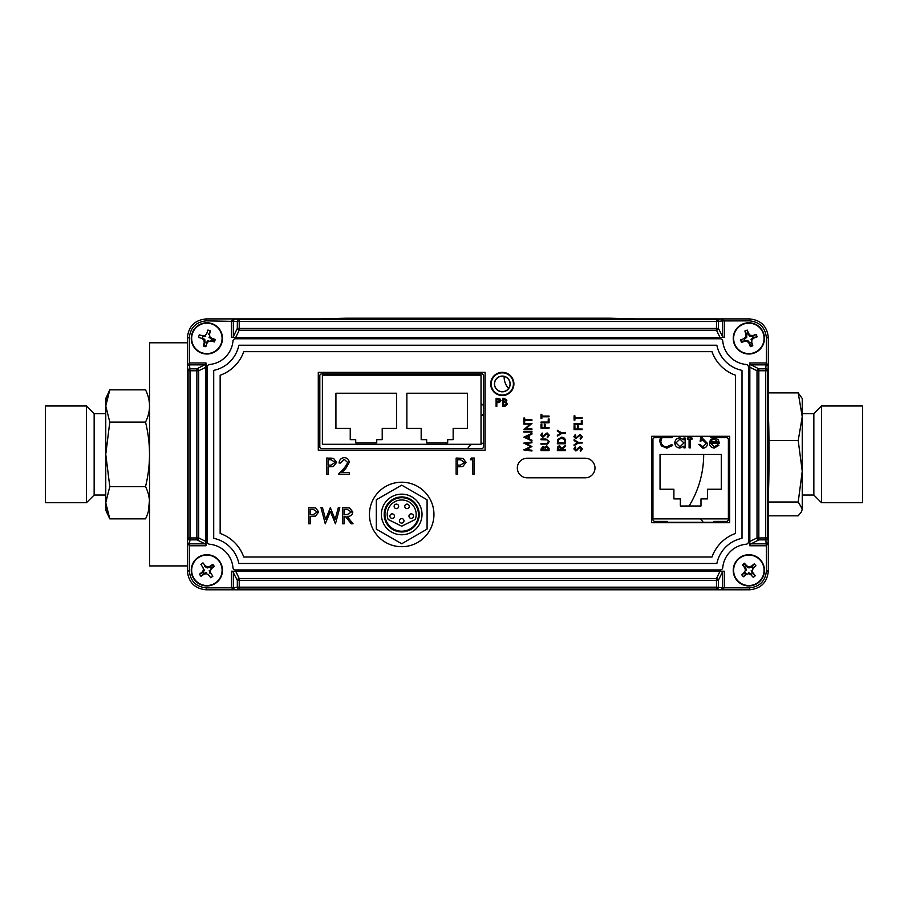 <?xml version="1.0" encoding="UTF-8"?>
<svg xmlns="http://www.w3.org/2000/svg" width="908" height="908" viewBox="0 0 908 908"><rect width="100%" height="100%" fill="white"/><g stroke="black" fill="none" stroke-linecap="round" stroke-linejoin="round"><path stroke-width="1.36" d="M467.631 448.677A11.861 11.861 0 0 1 471.763 444.296M481.024 442.866A11.861 11.861 0 0 1 483.601 443.864M344.211 375.163A5.743 5.743 0 0 0 343.599 373.869M333.928 373.869A5.743 5.743 0 0 0 333.315 375.163M702.02 436.294A98.597 98.597 0 0 1 702.156 437.054M702.508 439.12A98.597 98.597 0 0 1 702.701 440.448M703.405 446.77A98.597 98.597 0 0 1 703.496 448.143M703.689 454.42A98.597 98.597 0 0 1 689.081 506.006M703.144 522.191A17.127 17.127 0 0 0 700.272 518.899M504.144 376.423A17.127 17.127 0 0 0 508.571 388.476M481.024 416.057A6.867 6.867 0 0 0 483.601 413.912M483.601 405.808A6.867 6.867 0 0 0 481.024 403.663M187.4 565.911L149.559 565.911L149.559 342.793L187.4 342.793M734.118 343.553A15.606 15.606 0 0 1 743.686 323.668A15.606 15.606 0 0 1 763.571 333.225A15.606 15.606 0 0 1 754.015 353.121A15.606 15.606 0 0 1 734.118 343.553A15.606 15.606 0 0 1 743.686 323.668A15.606 15.606 0 0 1 763.571 333.225M734.481 343.428A15.22 15.22 0 0 1 743.811 324.031A15.22 15.22 0 0 1 763.208 333.349A15.22 15.22 0 0 1 753.89 352.758A15.22 15.22 0 0 1 734.481 343.428M756.693 335.642A19.851 9.931 -109.3 0 0 756.25 334.428A19.931 2.088 160.7 0 0 752.777 335.506A19.908 2.077 -176.8 0 0 750.314 335.336A19.908 2.077 -131.8 0 0 748.635 333.52A19.931 2.088 -109.3 0 0 747.318 330.137A19.851 9.931 160.7 0 0 744.889 330.989A19.931 2.088 70.7 0 0 745.967 334.462A19.908 2.077 93.2 0 0 745.797 336.925A19.908 2.077 138.2 0 0 743.97 338.605A19.931 2.088 160.7 0 0 740.599 339.921A19.851 9.931 70.7 0 0 740.996 341.147A19.851 9.931 70.7 0 0 741.45 342.35A19.931 2.088 -19.3 0 0 744.912 341.272A19.908 2.077 3.2 0 0 747.375 341.442A19.908 2.077 48.2 0 0 749.055 343.269A19.931 2.088 70.7 0 0 750.371 346.64A19.851 9.931 -19.3 0 0 752.811 345.789A19.931 2.088 -109.3 0 0 751.733 342.327A19.908 2.077 -86.8 0 0 751.903 339.864A19.908 2.077 -41.8 0 0 753.719 338.185A19.931 2.088 -19.3 0 0 757.102 336.868A19.851 9.931 -109.3 0 0 756.693 335.642M752.811 345.789L750.905 342.452L751.733 342.327M751.903 339.864L750.995 339.433L753.3 337.47L753.719 338.185M752.959 337.674L752.505 336.38L756.25 334.428M753.3 337.47L757.102 336.868M752.505 336.38L749.883 336.244L750.314 335.336M752.902 336.335L752.777 335.506M749.883 336.244L747.92 333.94L748.635 333.52M747.92 333.94L747.318 330.137M744.889 330.989L746.796 334.337L745.967 334.462M746.796 334.337L746.694 337.356L745.797 336.925M746.694 337.356L744.401 339.32L743.97 338.605M749.055 343.269L749.77 342.838L750.371 346.64M749.77 342.838L747.806 340.545L747.375 341.442M744.912 341.272L744.787 340.443L747.806 340.545M744.787 340.443L741.45 342.35M738.567 558.579A15.606 15.606 0 0 1 760.586 560.032A15.606 15.606 0 0 1 759.133 582.051A15.606 15.606 0 0 1 737.103 580.598A15.606 15.606 0 0 1 738.567 558.579A15.606 15.606 0 0 1 760.586 560.032A15.606 15.606 0 0 1 759.133 582.051M738.817 558.863A15.22 15.22 0 0 1 760.302 560.281A15.22 15.22 0 0 1 758.872 581.767A15.22 15.22 0 0 1 737.398 580.348A15.22 15.22 0 0 1 738.817 558.863M754.321 576.569A19.851 9.931 -41.2 0 0 755.274 575.706A19.931 2.088 -131.2 0 0 752.993 572.891A19.908 2.077 -108.7 0 0 752.233 570.542A19.908 2.077 -63.7 0 0 753.288 568.306A19.931 2.088 -41.2 0 0 755.933 565.82A19.851 9.931 -131.2 0 0 754.242 563.879A19.931 2.088 138.8 0 0 751.427 566.172A19.908 2.077 161.3 0 0 749.066 566.933A19.908 2.077 -153.7 0 0 746.841 565.866A19.931 2.088 -131.2 0 0 744.356 563.221A19.851 9.931 138.8 0 0 743.368 564.061A19.851 9.931 138.8 0 0 742.415 564.924A19.931 2.088 48.8 0 0 744.708 567.738A19.908 2.077 71.3 0 0 745.468 570.088A19.908 2.077 116.3 0 0 744.401 572.324A19.931 2.088 138.8 0 0 741.757 574.809A19.851 9.931 48.8 0 0 743.459 576.75A19.931 2.088 -41.2 0 0 746.274 574.458A19.908 2.077 -18.7 0 0 748.623 573.697A19.908 2.077 26.3 0 0 750.859 574.764A19.931 2.088 48.8 0 0 753.345 577.397A19.851 9.931 -41.2 0 0 754.321 576.569M741.757 574.809L745.298 572.517L746.194 573.538L743.459 576.75M748.623 573.697L748.691 572.698L751.37 574.094L750.859 574.764M755.274 575.706L752.267 573.311L752.993 572.891M752.267 573.311L751.234 570.474L752.233 570.542M754.242 563.879L751.847 566.898L751.427 566.172M751.847 566.898L749.009 567.931L749.066 566.933M755.933 565.82L752.391 568.113L751.495 567.091M749.009 567.931L746.331 566.535L746.841 565.866M746.331 566.535L744.356 563.221M744.708 567.738L745.423 567.318L746.467 570.156L745.468 570.088M745.423 567.318L742.415 564.924M197.569 557.784A15.606 15.606 0 0 1 219.407 561.008A15.606 15.606 0 0 1 216.172 582.845A15.606 15.606 0 0 1 194.346 579.622A15.606 15.606 0 0 1 197.569 557.784A15.606 15.606 0 0 1 219.407 561.008A15.606 15.606 0 0 1 216.172 582.845M197.796 558.091A15.22 15.22 0 0 1 219.1 561.246A15.22 15.22 0 0 1 215.945 582.539A15.22 15.22 0 0 1 194.653 579.383A15.22 15.22 0 0 1 197.796 558.091M211.825 576.989A19.851 9.931 -36.6 0 0 212.847 576.205A19.931 2.088 -126.6 0 0 210.792 573.22A19.908 2.077 -104.1 0 0 210.225 570.814A19.908 2.077 -59.1 0 0 211.473 568.669A19.931 2.088 -36.6 0 0 214.299 566.399A19.851 9.931 -126.6 0 0 212.767 564.333A19.931 2.088 143.4 0 0 209.782 566.388A19.908 2.077 165.9 0 0 207.364 566.967A19.908 2.077 -149.1 0 0 205.231 565.718A19.931 2.088 -126.6 0 0 202.961 562.892A19.851 9.931 143.4 0 0 201.917 563.641A19.851 9.931 143.4 0 0 200.895 564.424A19.931 2.088 53.4 0 0 202.949 567.409A19.908 2.077 75.9 0 0 203.517 569.815A19.908 2.077 120.9 0 0 202.28 571.961A19.931 2.088 143.4 0 0 199.442 574.219A19.851 9.931 53.4 0 0 200.986 576.296A19.931 2.088 -36.6 0 0 203.971 574.242A19.908 2.077 -14.1 0 0 206.377 573.663A19.908 2.077 30.9 0 0 208.522 574.912A19.931 2.088 53.4 0 0 210.781 577.738A19.851 9.931 -36.6 0 0 211.825 576.989M202.28 571.961L202.904 572.517L199.442 574.219M202.904 572.517L203.971 573.323L206.525 572.676L206.377 573.663M203.517 569.815L204.516 569.963L203.154 572.222M203.971 573.323L200.986 576.296M203.608 573.481L203.971 574.242M210.792 573.22L210.043 573.572L209.237 570.667L210.225 570.814M211.473 568.669L210.849 568.113L214.299 566.399M212.767 564.333L210.134 567.148L209.782 566.388M210.134 567.148L207.228 567.954L207.364 566.967M207.228 567.954L204.663 566.342L205.231 565.718M202.597 353.405A15.606 15.606 0 0 1 191.872 334.11A15.606 15.606 0 0 1 211.155 323.384A15.606 15.606 0 0 1 221.881 342.668A15.606 15.606 0 0 1 202.597 353.405A15.606 15.606 0 0 1 191.872 334.11A15.606 15.606 0 0 1 211.155 323.384M202.7 353.03A15.22 15.22 0 0 1 192.235 334.223A15.22 15.22 0 0 1 211.053 323.759A15.22 15.22 0 0 1 221.507 342.566A15.22 15.22 0 0 1 202.7 353.03M209.158 330.399A19.851 9.931 -164.1 0 0 207.909 330.069A19.931 2.088 105.9 0 0 206.786 333.508A19.908 2.077 128.4 0 0 205.231 335.427A19.908 2.077 173.4 0 0 202.768 335.744A19.931 2.088 -164.1 0 0 199.249 334.882A19.851 9.931 105.9 0 0 198.546 337.356A19.931 2.088 15.9 0 0 201.996 338.48A19.908 2.077 38.4 0 0 203.914 340.035A19.908 2.077 83.4 0 0 204.232 342.498A19.931 2.088 105.9 0 0 203.358 346.016A19.851 9.931 15.9 0 0 204.595 346.391A19.851 9.931 15.9 0 0 205.832 346.72A19.931 2.088 -74.1 0 0 206.956 343.269A19.908 2.077 -51.6 0 0 208.522 341.351A19.908 2.077 -6.6 0 0 210.974 341.033A19.931 2.088 15.9 0 0 214.492 341.907A19.851 9.931 -74.1 0 0 215.207 339.433A19.931 2.088 -164.1 0 0 211.757 338.309A19.908 2.077 -141.6 0 0 209.839 336.743A19.908 2.077 -96.6 0 0 209.521 334.292A19.931 2.088 -74.1 0 0 210.384 330.773A19.851 9.931 -164.1 0 0 209.158 330.399M206.956 343.269L206.218 342.895L208.034 340.477L208.522 341.351M210.974 341.033L211.042 340.205L214.492 341.907M215.207 339.433L211.371 339.059L211.757 338.309M211.371 339.059L208.965 337.231L209.839 336.743M209.521 334.292L208.681 334.223L210.384 330.773M205.231 335.427L205.707 336.3L202.7 336.584L202.768 335.744M201.996 338.48L202.382 337.731L204.788 339.558L203.914 340.035M204.788 339.558L205.06 342.566L204.232 342.498M205.06 342.566L203.358 346.016M768.327 418.236L768.372 418.236A36.116 0.636 90 0 1 768.997 454.352A36.116 0.636 90 0 1 768.372 490.468L768.327 490.468M768.327 442.673A36.116 0.636 90 0 1 768.327 466.031M323.032 318.912L632.683 318.912M320.513 318.912L346.311 318.209L609.416 318.209L635.203 318.912M389.918 516.13A2.259 2.259 0 0 1 392.177 513.871A2.259 2.259 0 0 1 394.435 516.13A2.259 2.259 0 0 1 392.177 518.389A2.259 2.259 0 0 1 389.918 516.13M394.129 506.369A2.259 2.259 0 0 1 396.387 504.122A2.259 2.259 0 0 1 398.646 506.369A2.259 2.259 0 0 1 396.387 508.628A2.259 2.259 0 0 1 394.129 506.369M404.764 506.369A2.259 2.259 0 0 1 407.011 504.122A2.259 2.259 0 0 1 409.27 506.369A2.259 2.259 0 0 1 407.011 508.628A2.259 2.259 0 0 1 404.764 506.369M408.975 516.13A2.259 2.259 0 0 1 411.233 513.871A2.259 2.259 0 0 1 413.481 516.13A2.259 2.259 0 0 1 411.233 518.389A2.259 2.259 0 0 1 408.975 516.13M399.441 520.851A2.259 2.259 0 0 1 401.699 518.593A2.259 2.259 0 0 1 403.958 520.851A2.259 2.259 0 0 1 401.699 523.11A2.259 2.259 0 0 1 399.441 520.851M416.17 514.45A14.471 14.471 0 0 1 415.274 519.49L401.699 526.209L388.136 519.49A14.471 14.471 0 0 1 401.699 499.979A14.471 14.471 0 0 1 416.17 514.45M384.947 514.45A16.753 16.753 0 0 1 401.699 497.697A16.753 16.753 0 0 1 418.463 514.45A16.753 16.753 0 0 1 401.699 531.214A16.753 16.753 0 0 1 384.947 514.45M384.186 514.45A17.513 17.513 0 0 1 401.699 496.937A17.513 17.513 0 0 1 419.224 514.45A17.513 17.513 0 0 1 401.699 531.975A17.513 17.513 0 0 1 384.186 514.45M381.394 514.45A20.305 20.305 0 0 1 401.699 494.145A20.305 20.305 0 0 1 422.016 514.45A20.305 20.305 0 0 1 401.699 534.767A20.305 20.305 0 0 1 381.394 514.45M427.089 499.797L401.699 485.144L376.309 499.797L376.309 529.114L401.699 543.767L427.089 529.114L427.089 499.797M502.306 395.025A11.089 11.089 0 0 1 491.217 383.936A11.089 11.089 0 0 1 502.306 372.848A11.089 11.089 0 0 1 513.395 383.936A11.089 11.089 0 0 1 502.306 395.025M502.306 376.071A7.866 7.866 0 0 0 494.429 383.936A7.866 7.866 0 0 0 502.306 391.802A7.866 7.866 0 0 0 510.171 383.936A7.866 7.866 0 0 0 502.306 376.071M502.306 391.677A7.741 7.741 0 0 0 510.035 383.936A7.741 7.741 0 0 0 502.306 376.196A7.741 7.741 0 0 0 494.565 383.936A7.741 7.741 0 0 0 502.306 391.677M724.289 337.492L722.121 337.458A1.929 1.793 -25.8 0 0 722.382 336.618L722.382 320.899L724.289 320.933L724.289 337.492L231.427 337.492L231.438 320.853L234.684 318.912L233.333 320.899L233.333 336.618L237.317 328.401A1.929 1.793 25.8 0 0 239.224 330.217L235.739 337.401L232.63 337.481L233.333 336.618A1.929 1.793 25.8 0 0 233.606 337.458M714.006 522.713L714.006 521.419L727.104 521.419L728.386 520.125L728.386 438.882L727.104 437.588L710.782 437.588L710.782 436.294M710.68 436.294L710.782 437.588M670.547 436.294L670.547 437.588L654.225 437.588L652.943 438.882L652.943 520.125L654.225 521.419L667.323 521.419L667.323 522.713M670.649 436.294L670.547 437.588M668.095 522.713L713.234 522.713M713.234 522.191L714.006 521.419M713.234 522.282L668.095 522.282M668.095 522.191L667.323 521.419M722.121 337.458L719.976 337.401L716.491 330.217L716.491 328.401L718.398 328.401L723.086 337.481M749.781 543.586L749.838 541.44L757.022 537.956L765.716 537.956L766.307 545.753L749.747 545.753L749.781 543.586A1.929 1.793 64.2 0 0 750.621 543.847L766.341 543.847L768.327 542.507L768.327 366.196L766.341 364.857L750.621 364.857A1.929 1.793 115.8 0 0 749.781 365.118L749.758 364.153L758.838 368.841L758.838 370.748L757.022 370.748L749.838 367.263L749.781 365.118M723.086 571.223L722.382 572.085A1.929 1.793 -154.2 0 0 722.121 571.245L724.289 571.223L724.289 587.851L721.043 589.791L749.497 589.791C760.927 588.679 767.203 582.403 768.327 570.962L768.327 542.507L767.646 537.956A1.929 1.907 -8.4 0 1 765.716 539.863L758.838 539.863L758.838 370.748L765.716 370.748L765.716 537.956L767.646 537.956L767.646 370.748A1.929 1.907 -171.6 0 0 765.716 368.841L766.307 362.95L768.327 366.196L767.646 370.748L765.716 370.748L765.716 368.841L758.838 368.841A1.929 1.793 115.8 0 0 757.022 370.748L757.022 537.956A1.929 1.793 64.2 0 0 758.838 539.863L749.758 544.562M749.758 364.153L749.747 362.95L766.307 362.95M749.838 541.44L749.838 367.263M749.747 545.753L749.747 362.95M205.934 365.118L205.889 367.263L198.693 370.748L190.01 370.748L189.42 362.95L205.968 362.95L205.934 365.118A1.929 1.793 -115.8 0 0 205.106 364.857L189.375 364.857L187.4 366.196L187.4 337.742C188.512 326.312 194.789 320.036 206.23 318.912L721.043 318.912L724.289 320.853L722.382 320.899L721.043 318.912L749.497 318.912C760.927 320.036 767.203 326.312 768.327 337.742L768.327 366.196M749.497 318.912L749.497 320.853C759.678 321.931 765.308 327.561 766.386 337.742L766.386 362.95M724.289 587.771L722.382 587.771L722.382 572.085L718.398 580.314A1.929 1.793 -154.2 0 0 716.491 578.487L719.976 571.302L722.121 571.245M233.606 571.245A1.929 1.793 154.2 0 0 233.333 572.085L233.333 587.771L231.427 587.771L231.427 571.223L719.976 571.302M235.739 571.302L239.224 578.487A1.929 1.793 154.2 0 0 237.317 580.314L232.63 571.223M721.043 589.791L716.491 589.11A1.929 1.907 -81.6 0 0 718.398 587.181L718.398 580.314L237.317 580.314L237.317 587.181L239.224 587.181L239.224 589.11L234.684 589.791L721.043 589.791L722.382 587.817L716.491 587.181L716.491 578.487L239.224 578.487L239.224 587.181L716.491 587.181L716.491 589.11L239.224 589.11A1.929 1.907 81.6 0 1 237.317 587.181L233.333 587.771L234.684 589.791L231.427 587.771M231.427 571.223L724.289 571.223M768.327 542.507L766.307 545.753M766.386 545.753L766.386 570.962C765.308 581.154 759.678 586.784 749.497 587.851L749.497 589.791M749.497 587.851L722.382 587.817M233.333 587.817L206.23 587.851C196.037 586.784 190.408 581.154 189.329 570.962L189.329 545.753L187.4 542.507L187.4 366.196L189.42 362.95M205.968 544.562L205.106 543.847A1.929 1.793 -64.2 0 0 205.934 543.586L205.968 545.753L189.329 545.753L189.375 543.847L187.4 542.507L187.4 570.962C188.512 582.403 194.789 588.679 206.23 589.791L234.684 589.791M189.42 545.753L189.42 543.847L205.106 543.847L196.877 539.863L196.877 537.956L198.693 537.956L205.889 541.44L205.934 543.586M187.4 542.507L188.069 537.956A1.929 1.907 8.4 0 0 190.01 539.863L196.877 539.863A1.929 1.793 -64.2 0 0 198.693 537.956L198.693 370.748A1.929 1.793 -115.8 0 0 196.877 368.841L205.968 364.153M205.889 367.263L205.889 541.44M205.968 362.95L205.968 545.753M189.375 543.847L190.01 539.863L190.01 370.748L188.069 370.748L188.069 537.956L196.877 537.956L196.877 368.841L190.01 368.841A1.929 1.907 171.6 0 0 188.069 370.748L187.4 366.196M234.684 318.912L239.224 319.593L239.224 321.523L206.23 320.853C196.037 321.931 190.408 327.561 189.329 337.742L189.329 362.95M722.382 320.933L716.491 321.523L716.491 319.593L239.224 319.593A1.929 1.907 98.4 0 0 237.317 321.523L237.317 328.401L239.224 328.401L239.224 330.217L716.491 330.217A1.929 1.793 -25.8 0 0 718.398 328.401L718.398 321.523A1.929 1.907 -98.4 0 0 716.491 319.593L721.043 318.912M237.328 321.33L239.224 321.33M765.909 368.852L765.909 370.748M321.091 448.677L482.307 448.677L483.601 447.394L483.601 375.163L482.307 373.869L321.091 373.869L319.809 375.163L319.809 447.394L321.091 448.677M749.497 320.853L724.289 320.933M231.427 320.933L233.333 320.933M232.63 337.481L231.427 337.492M719.976 337.401L235.739 337.401M722.768 341.124A25.799 25.799 0 0 0 746.115 364.471A25.799 25.799 0 0 1 722.768 341.124A25.799 25.799 0 0 0 746.115 364.471A2.576 2.576 0 0 1 748.464 367.036L748.464 541.667A2.576 2.576 0 0 1 746.115 544.244A25.799 25.799 0 0 0 722.768 567.579A25.799 25.799 0 0 1 746.115 544.244A25.799 25.799 0 0 0 722.768 567.579A2.576 2.576 0 0 1 720.203 569.929L235.512 569.929A2.576 2.576 0 0 1 232.947 567.579A25.799 25.799 0 0 0 209.6 544.244A2.576 2.576 0 0 1 207.262 541.667L207.262 367.036A2.576 2.576 0 0 1 209.6 364.471A25.799 25.799 0 0 0 232.947 341.124A25.799 25.799 0 0 1 209.6 364.471A25.799 25.799 0 0 0 232.947 341.124A2.576 2.576 0 0 1 235.512 338.775L720.203 338.775A2.576 2.576 0 0 1 722.768 341.124M651.649 436.294L651.649 522.713L651.649 436.294L729.68 436.294L651.649 436.294L651.649 522.713L729.68 522.713L729.68 436.294L729.68 522.713L651.649 522.713L729.68 522.713L729.68 436.294L651.649 436.294M485.11 450.198L485.11 372.359L485.11 450.198L318.288 450.198L485.11 450.198L485.11 372.359L318.288 372.359L318.288 450.198L318.288 372.359L485.11 372.359L318.288 372.359L318.288 450.198L485.11 450.198M527.139 458.222A9.806 9.806 0 0 0 517.333 468.029A9.806 9.806 0 0 0 527.139 477.824L585.183 477.824A9.806 9.806 0 0 0 594.978 468.029A9.806 9.806 0 0 0 585.183 458.222L527.139 458.222A9.806 9.806 0 0 0 517.333 468.029A9.806 9.806 0 0 0 527.139 477.824L585.183 477.824A9.806 9.806 0 0 0 594.978 468.029A9.806 9.806 0 0 0 585.183 458.222L527.139 458.222M401.699 482.216A32.245 32.245 0 0 0 369.454 514.45A32.245 32.245 0 0 0 401.699 546.695A32.245 32.245 0 0 0 433.945 514.45A32.245 32.245 0 0 0 401.699 482.216M502.306 372.325A11.611 11.611 0 0 0 490.695 383.936A11.611 11.611 0 0 0 502.306 395.548A11.611 11.611 0 0 0 513.905 383.936A11.611 11.611 0 0 0 502.306 372.325M347.094 514.722L351.373 511.976L347.162 509.331L344.143 509.331L344.143 514.7L347.094 514.722M344.143 523.791L342.691 523.791L342.691 507.674L349.569 507.89L352.815 511.987C352.338 515.108 350.431 516.561 347.106 516.357L353.03 523.791L351.237 523.791L345.312 516.357L344.143 516.357L344.143 523.791L342.691 523.791L342.691 507.674L349.569 507.89L352.815 511.987M574.083 429.711L574.083 425.784L574.912 425.784L574.912 428.985L577.386 428.985L577.386 425.784L578.214 425.784L578.214 428.985L582.141 428.985L582.141 429.711L574.083 429.711M580.155 435.193L575.751 438.7L573.879 436.714L575.241 434.569L575.74 435.227L574.696 436.793L575.717 437.985L580.167 434.467L582.346 436.771L580.587 439.222L580.178 438.541L581.517 436.771L580.155 435.193M578.305 442.321L582.141 442.321L582.141 443.047L578.305 443.047L574.083 445.624L574.083 444.795L577.545 442.684L574.083 440.562L574.083 439.733L578.305 442.321L582.141 442.321L582.141 443.047M565.412 432.81L565.412 433.536L561.575 433.536L557.353 436.124L557.353 435.295L560.815 433.173L557.353 431.062L557.353 430.233L561.575 432.81L565.412 432.81L565.412 433.536M557.353 443.762L557.637 439.586L561.485 437.157C564.072 437.304 565.378 438.678 565.412 441.265L565.412 443.762L557.353 443.762L557.637 439.586L561.485 437.157C564.072 437.304 565.378 438.678 565.412 441.265L565.412 443.762M549.068 427.441L549.068 428.167L541.009 428.167L541.009 424.24L541.838 424.24L541.838 427.441L544.312 427.441L544.312 424.24L545.14 424.24L545.14 427.441L549.068 427.441L549.068 428.167L541.009 428.167L541.009 424.24L541.838 424.24M541.622 435.25L542.644 436.43L547.093 432.912L549.272 435.216L547.513 437.667L547.104 436.986L548.443 435.216L547.081 433.638L542.678 437.157L540.805 435.17L542.167 433.025L542.655 433.672L541.622 435.25L542.655 433.672L542.167 433.025M543.018 447.179L541.838 449.869L544.414 449.869L543.018 447.179M546.775 445.839L549.068 448.404L549.068 450.584L541.009 450.584L541.009 449.017L543.007 446.452L544.721 447.383L546.775 445.839L549.068 448.404L549.068 450.584M531.94 442.741L526.141 443.513L531.94 446.577L526.129 449.505L531.94 450.277L531.94 451.004L523.882 449.937L530.499 446.509L523.882 443.081L531.94 442.014L531.94 442.741L531.94 442.014L523.882 443.183M470.389 459.732L471.343 458.075L474.316 458.075L474.316 474.203L472.875 474.203L472.875 459.732L470.389 459.732L471.343 458.075L474.316 458.075M243.741 557.035L711.986 557.035A38.692 38.692 0 0 1 735.559 533.45L735.559 375.254A38.692 38.692 0 0 1 711.986 351.68L243.741 351.68A38.692 38.692 0 0 1 220.156 375.254L220.156 533.45A38.692 38.692 0 0 1 243.741 557.035M742.006 370.373A32.245 32.245 0 0 1 716.866 345.233L238.849 345.233A32.245 32.245 0 0 1 213.709 370.373L213.709 538.331A32.245 32.245 0 0 1 238.849 563.482L716.866 563.482A32.245 32.245 0 0 1 742.006 538.331L742.006 370.373M317.267 511.999L313.192 509.331L310.241 509.331L310.241 514.7L313.067 514.734L317.267 511.999M310.241 523.791L308.799 523.791L308.799 507.674L315.632 507.913L318.719 511.999L315.496 516.084L310.241 516.357L310.241 523.791L308.799 523.791M322.488 507.674L325.643 519.501L330.33 507.674L335.143 519.41L338.321 507.674L339.796 507.674L335.449 523.791L330.399 511.465L325.28 523.791L320.989 507.674L322.488 507.674M326.676 458.075L333.508 458.324L336.596 462.399L333.384 466.496L328.129 466.757L328.129 474.203L326.676 474.203L326.676 458.075M338.457 474.203L344.711 467.529L347.764 462.592L344.257 459.323L340.523 463.035L339.081 463.035C339.342 459.766 341.102 457.973 344.336 457.666C347.31 457.882 348.933 459.482 349.205 462.456L345.948 468.244L341.907 472.546L349.41 472.546L349.41 474.203L338.457 474.203L344.711 467.529M528.535 438.564L528.535 435.692L525.448 437.111L528.535 438.564M523.882 437.157L531.94 433.332L531.94 434.115L529.353 435.307L529.353 438.961L531.94 440.187L531.94 440.982L523.882 437.157L531.94 433.332L531.94 434.115M524.711 419.791L531.94 419.791L531.94 420.517L524.711 420.517L524.711 422.277L523.882 422.277L523.882 418.032L524.711 418.032L524.711 419.791M561.689 449.869L565.412 449.869L565.412 450.584L557.353 450.584L557.455 447.145L559.498 445.522L561.689 448.382L565.412 445.419L565.412 446.316L561.689 449.869M525.607 428.882L531.94 428.882L531.94 429.609L523.882 429.609L530.227 424.127L523.882 424.127L523.882 423.412L531.94 423.412L525.607 428.882M531.94 431.368L531.94 432.094L523.882 432.094L523.882 431.368L531.94 431.368M531.94 440.187L531.94 440.982M496.824 406.375L496.109 406.375L496.109 398.317L499.525 398.442L501.068 400.473L499.457 402.528L496.824 402.653L496.824 406.375L496.109 406.375L496.109 398.317L499.525 398.442L501.068 400.473L499.457 402.528L497.402 402.653M340.523 463.035L339.081 463.035C339.342 459.766 341.102 457.973 344.336 457.666C347.31 457.882 348.933 459.482 349.205 462.456L345.948 468.244M349.41 472.546L349.41 474.203M328.129 474.203L326.676 474.203M329.842 458.075L333.508 458.324L336.596 462.399M333.384 466.496L329.275 466.757M325.643 519.501L330.546 507.674M338.321 507.674L339.796 507.674M335.449 523.791L330.399 511.465M308.799 507.674L315.632 507.913L318.719 511.999L315.496 516.084L311.399 516.357M347.106 516.357L353.03 523.791L351.237 523.791M457.575 474.203L456.134 474.203L456.134 458.075L462.966 458.324L466.054 462.399L462.83 466.496L457.575 466.757L457.575 474.203L456.134 474.203L456.134 458.075L462.966 458.324L466.054 462.399L462.83 466.496L458.733 466.757M474.316 474.203L472.875 474.203M507.47 404.094L504.893 406.375L502.714 406.375L502.714 398.317L504.292 398.317L506.857 400.315L505.915 402.028L507.47 404.094L504.893 406.375L502.714 406.375L502.714 398.317L504.292 398.317L506.857 400.315M531.94 450.277L531.94 451.004L523.882 449.835M526.141 443.513L531.94 446.577L526.129 449.505M541.009 450.584L541.009 449.017L543.007 446.452M547.569 444.035L541.009 444.182L541.009 443.456L546.911 443.422L548.443 441.56L547.093 439.824L541.009 439.733L541.009 439.018L545.878 439.018L549.272 441.515L547.569 444.035M544.494 434.819L547.093 432.912L549.272 435.216L547.513 437.667L547.104 436.986M543.903 436.703L542.678 437.157L540.805 435.17M544.312 424.24L545.14 424.24M549.068 418.963L549.068 422.788L541.009 422.788L541.009 422.061L548.239 422.061L548.239 418.963L549.068 418.963M549.068 416.795L541.838 416.795L541.838 418.554L541.009 418.554L541.009 414.309L541.838 414.309L541.838 416.068L549.068 416.068L549.068 416.795M557.353 436.124L557.353 435.295L560.815 433.173M557.353 431.062L557.353 430.233M577.567 448.563L580.167 446.657L582.346 448.961L580.587 451.412L580.178 450.731L581.517 448.961L580.155 447.383L575.751 450.901L573.879 448.915L575.241 446.77L575.74 447.417L574.696 448.995L575.717 450.175L580.167 446.657L582.346 448.961L580.587 451.412L580.178 450.731M574.083 445.624L574.083 444.795M574.083 440.562L574.083 439.733M581.313 420.517L582.141 420.517L582.141 424.342L574.083 424.342L574.083 423.616L581.313 423.616L581.313 420.517L582.141 420.517L582.141 424.342L574.083 424.342L574.083 423.616M582.141 418.35L574.912 418.35L574.912 420.098L574.083 420.098L574.083 415.864L574.912 415.864L574.912 417.623L582.141 417.623L582.141 418.35L582.141 417.623M576.977 450.447L575.751 450.901L573.879 448.915L575.241 446.77L575.74 447.417M335.154 462.41L331.068 459.732L328.129 459.732L328.129 465.112L330.943 465.146L335.154 462.41M558.17 442.48L564.583 443.047L564.379 439.812L561.473 437.872L558.397 440.005L558.17 442.48M559.498 446.248L558.17 449.869L560.86 449.869L559.498 446.248M545.333 447.882L545.243 449.869L548.239 449.869L546.775 446.554L545.333 447.882M505.427 402.653L503.441 402.55L503.441 405.547L506.743 404.094L505.427 402.653M506.131 400.326L503.441 399.145L503.441 401.722L506.131 400.326M500.342 400.485L496.824 399.145L496.824 401.824L500.342 400.485M464.601 462.41L460.526 459.732L457.575 459.732L457.575 465.112L460.401 465.146L464.601 462.41M531.94 428.882L531.94 429.609L523.882 429.461M523.882 424.127L523.882 423.412L531.94 423.571M574.912 420.098L574.083 420.098L574.083 415.864L574.912 415.864M710.533 439.676L714.369 437.849L718.319 439.778L719.397 443.195L710.612 443.195L714.187 446.804L717.808 444.738L718.875 445.306L714.346 448.019C711.282 447.757 709.636 446.066 709.398 442.956L710.533 439.676L714.369 437.849L718.319 439.778L719.397 443.195M659.628 441.05L660.502 437.588L659.628 441.05L661.33 445.839L659.628 441.05M666.869 448.189L661.33 445.839L666.869 448.189L672.715 445.363L666.869 448.189M671.659 444.568L672.715 445.363L671.659 444.568L666.858 446.804C663.215 446.611 661.206 444.716 660.831 441.14L662.057 437.588M672.249 436.294L672.715 436.873L671.659 437.679L670.637 436.68M707.434 489.242L721.293 489.242L721.293 454.42L660.037 454.42L660.037 489.242L673.895 489.242L673.895 498.912L680.353 498.912L680.353 506.006L700.987 506.006L700.987 498.912L707.434 498.912L707.434 489.242M702.315 436.294L701.702 439.313L703.28 439.052L707.514 443.456C707.298 446.384 705.732 447.962 702.826 448.189L698.729 444.398L699.932 444.398L702.894 446.804L706.299 443.399L703.064 440.437L700.102 441.129L701.09 436.294M683.917 438.019L685.12 438.019L685.12 447.837L683.917 447.837L683.917 446.146L679.899 448.019C676.778 447.723 675.075 446.021 674.78 442.9C675.109 439.812 676.823 438.121 679.944 437.849L683.917 439.835L683.917 438.019L685.12 438.019L685.12 447.837L683.917 447.837M652.943 518.899L728.386 518.899M672.715 436.873L671.659 437.679M690.284 436.294L690.284 438.019L692.01 438.019L692.01 439.234L690.284 439.234L690.284 447.837L689.081 447.837L689.081 439.234L687.356 439.234L687.356 438.019L689.081 438.019L689.081 436.294M717.808 444.738L718.875 445.306L714.346 448.019C711.282 447.757 709.636 446.066 709.398 442.956M687.356 439.234L687.356 438.019M690.284 447.837L689.081 447.837M692.01 438.019L692.01 439.234M710.737 441.98L718.183 441.98L714.437 439.052L711.906 439.983L710.737 441.98M683.917 442.956L679.956 439.052L675.983 442.922L679.944 446.804L683.917 442.956M679.899 448.019C676.778 447.723 675.075 446.021 674.78 442.9C675.109 439.812 676.823 438.121 679.944 437.849M768.327 515.812L798.211 515.812L801.628 511.533L802.241 508.911L802.241 413.673L813.852 413.673L821.524 405.989L862.6 405.989L862.6 502.714L821.524 502.714L821.524 405.989M801.628 511.533L802.241 508.911L798.211 502.011L802.241 471.286L798.211 440.55L802.241 416.727L802.241 398.499L798.211 392.892L802.241 416.727M802.241 495.042L813.852 495.042L813.852 413.673M768.327 502.011L798.211 502.011M768.951 440.55L798.211 440.55M768.327 392.892L798.211 392.892M109.789 422.106L105.759 454.352L109.789 486.597L145.53 486.597C150.83 465.1 150.83 443.603 145.53 422.106C150.83 411.392 150.83 400.644 145.53 389.861C150.83 400.61 150.83 411.358 145.53 422.106L109.789 422.106L105.759 405.978L105.759 398.499L109.789 389.861L105.759 405.978L105.759 510.205L109.789 518.854L105.759 502.726L108.415 515.665M106.452 399.475L109.789 389.861L145.53 389.861M105.759 413.673L94.148 413.673L94.148 495.042L86.476 502.714L45.4 502.714L45.4 405.989L86.476 405.989L86.476 502.714M105.759 495.042L94.148 495.042M94.148 413.673L86.476 405.989M109.789 486.597L105.759 502.726M145.53 486.597C150.83 497.312 150.83 508.06 145.53 518.854L109.789 518.854M148.469 510.875L149.457 500.195M395.252 444.296L322.385 444.296L322.385 375.163L481.024 375.163L481.024 444.296L395.252 444.296M421.176 439.654L421.176 428.428L406.863 428.428L406.863 393.221L467.472 393.221L467.472 428.428L453.16 428.428L453.16 439.654L447.678 439.654L447.678 442.877L426.658 442.877L426.658 439.654L421.176 439.654M396.546 393.221L335.926 393.221L335.926 428.428L350.238 428.428L350.238 439.654L355.72 439.654L355.72 442.877L376.741 442.877L376.741 439.654L382.223 439.654L382.223 428.428L396.546 428.428L396.546 393.221M743.119 565.48L742.96 564.424M743.538 565.014L744.832 564.038M742.301 341.862L741.416 339.592M212.154 564.992L212.801 564.39M212.177 565.014L213.414 566.842M202.371 563.312L203.313 563.312M237.578 579.497L239.224 579.497M716.491 579.497L718.149 579.497M752.584 345.392L750.178 345.392M206.275 345.392L203.664 345.392M213.879 339.297L213.573 341.453M213.879 339.592L215.162 339.592M718.149 329.218L716.491 329.218M239.224 329.218L237.578 329.218M197.569 369.023L197.569 370.748M197.569 537.956L197.569 539.681M758.146 370.748L758.146 369.023M768.327 337.742L766.386 337.742M768.327 570.962L766.386 570.962M206.23 589.791L206.23 587.851M187.4 570.962L189.329 570.962M716.491 321.523L239.224 321.523L239.224 328.401L716.491 328.401L716.491 321.523M206.23 318.912L206.23 320.853M187.4 337.742L189.329 337.742M767.839 544.596L767.839 543.347M767.839 365.356L767.839 364.119M187.877 364.119L187.877 365.356M813.852 495.042L821.524 502.714"/></g></svg>
